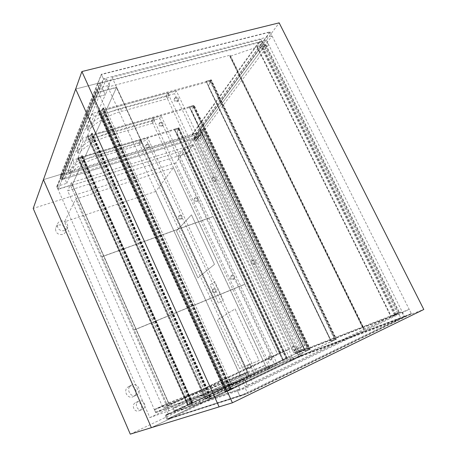 <?xml version="1.0" encoding="UTF-8"?>
<svg xmlns="http://www.w3.org/2000/svg" width="457" height="457" viewBox="0 0 457 457"><rect width="100%" height="100%" fill="white"/><g stroke="black" fill="none" stroke-linecap="round" stroke-linejoin="round"><path stroke-width="0.34" stroke-dasharray="2.29 1.71" d="M149.856 417.589L240.085 375.026L265.237 365.234L168.81 410.86L149.856 417.589L64.551 221.811L75.599 199.161L173.386 167.719L155.86 191.42L240.085 375.026M265.237 365.234L173.386 167.719M168.81 410.86L75.599 199.161M155.86 191.42L64.551 221.811M218.446 303.077L210.106 284.991L214.699 281.529L223.199 299.901L218.446 303.077L210.123 284.985L214.716 281.518L223.21 299.895L218.463 303.071M214.453 264.392L197.955 277.839L176.459 231.036L191.466 214.864L214.47 264.386L197.967 277.833L176.471 231.031L191.483 214.859L214.47 264.386M259.079 360.533L239.605 368.536L217.264 319.889L235.127 308.938L259.096 360.527L239.622 368.531L217.281 319.883L235.144 308.926L259.096 360.527M294.251 350.033L295.371 352.398L298.25 351.033L297.13 348.674L304.608 345.675L203.713 133.421L198.498 140.345L197.475 138.185L298.25 351.033L296.753 351.622L306.967 347.606L203.508 130.096L197.475 138.185L194.539 139.088L197.475 138.185L196.441 139.579L296.753 351.622L293.88 352.981L193.511 140.482L196.441 139.579L193.511 140.482L200.514 131.005L304.036 348.999L306.967 347.606L203.508 130.096L200.514 131.005L193.511 140.482L293.88 352.981L296.753 351.622L196.441 139.579L203.508 130.096L200.514 131.005L304.036 348.999L293.88 352.981L295.371 352.398L194.539 139.088L195.562 141.253L200.726 134.335L301.683 347.057L294.068 350.119L295.542 353.232L304.602 349.702L200.263 130.011L194.031 138.465L195.379 141.31L200.537 134.392L301.5 347.143L294.068 350.119M62.203 178.39L60.752 175.077L195.545 134.021L196.978 137.043L62.203 178.39L61.649 179.727L195.944 138.437L194.516 135.426L60.204 176.431L61.649 179.727L60.204 176.431L101.443 74.52L103.391 78.775L272.041 35.874L270.138 32.087L101.443 74.52M130.279 434.15L270.852 367.205L175.682 162.983L198.024 132.621L192.066 134.432L192.248 134.832L195.465 133.85L196.978 137.043L195.944 138.437L61.649 179.727L103.391 78.775M60.752 175.077L60.204 176.431L194.516 135.426L195.944 138.437L272.041 35.874M195.545 134.021L270.138 32.087M270.852 367.205L303.431 354.923L301.426 350.696L295.588 353.467L295.725 353.758L298.872 352.261L300.449 355.586L167.896 418.932L166.279 415.264L297.376 352.844L298.941 356.157L166.839 419.275L165.234 415.619L297.376 352.844L409.186 309.355L411.334 313.633L247.585 393.231L245.346 388.347L409.186 309.355M166.279 415.264L245.346 388.347M167.896 418.932L247.585 393.231M300.449 355.586L411.334 313.633M193.202 144.669L289.641 349.068L169.713 405.428L71.418 182.537L193.202 144.669L186.713 153.352L280.37 352.85L163.058 407.935L67.682 190.866L186.713 153.352M71.418 182.537L67.682 190.866M169.713 405.428L163.058 407.935M289.641 349.068L280.37 352.85M62.963 173.7L63.152 174.134L60.667 174.894L62.432 178.904L64.591 178.241L66.825 183.314L56.748 186.445L155.734 412.762L165.697 408.072L168.159 413.676L166.028 414.688L167.982 419.138L170.438 417.966L170.65 418.452L151.364 427.678L303.431 354.923L198.024 132.621L43.444 179.641L62.963 173.7L100.243 82.728L75.673 89.024L266.425 40.136L279.158 22.85M175.682 162.983L33.201 208.438M280.969 352.953L184.508 147.537L193.242 144.823L289.538 348.925L271.869 356.654L289.538 348.925M280.267 352.707L186.753 153.501L178.201 156.197L184.508 147.537M178.201 156.197L271.869 356.654M186.753 153.501L193.242 144.823M167.53 405.57L277.536 353.929L244.889 284.288L134.255 330.028L167.53 405.57L134.244 330.04L244.872 284.3L277.513 353.935L167.513 405.576M134.204 329.92L244.843 284.185L213.151 216.578L101.968 256.748L134.192 329.931L101.962 256.765L213.133 216.595L244.826 284.197L134.192 329.931M101.922 256.645L213.105 216.481L182.326 150.821L70.686 185.731L101.917 256.657L70.675 185.748L182.314 150.839L213.088 216.498L101.917 256.657M63.152 174.134L100.489 83.271L100.243 82.728M60.667 174.894L97.375 84.071L100.489 83.271M62.432 178.904L99.683 89.121L97.375 84.071L99.683 89.121L102.391 88.418L99.683 89.121L103.699 79.438L106.464 78.735L109.457 85.253L96.524 88.612L231.619 384.874L244.289 378.847L247.705 386.285L244.998 387.587L247.711 393.506L411.454 313.873L270.03 31.876L101.328 74.28L103.699 79.438M64.591 178.241L102.391 88.418L105.31 94.799L102.391 88.418L106.464 78.735M66.825 183.314L105.31 94.799L92.645 98.146L105.31 94.799L109.457 85.253M56.748 186.445L92.645 98.146L224.113 387.633L92.645 98.146L96.524 88.612M155.734 412.762L224.113 387.633L236.532 381.732L224.113 387.633L231.619 384.874M165.697 408.072L236.532 381.732L239.851 388.987L236.532 381.732L244.289 378.847M168.159 413.676L239.851 388.987L237.194 390.267L247.705 386.285M166.028 414.688L244.998 387.587M167.982 419.138L239.834 396.036L237.194 390.267L239.834 396.036L400.76 317.912L262.935 41.581L97.375 84.071L101.328 74.28M170.438 417.966L242.884 394.557L239.834 396.036L247.711 393.506M170.65 418.452L243.17 395.179L242.884 394.557M266.425 40.136L404.639 316.712L243.17 395.179M264.894 45.506L196.978 137.043L193.762 138.025L193.888 138.294L199.846 136.466L268.35 44.975L261.193 46.831L261.033 46.505L264.894 45.506L262.935 41.581L270.03 31.876M398.555 313.491L298.872 352.261L300.535 355.774L400.76 317.912L398.555 313.491L394.819 315.284L394.637 314.919L401.554 311.594L404.217 316.918L397.304 320.277L397.03 319.723L400.76 317.912L411.454 313.873M404.639 316.712L423.799 309.486M193.888 138.294L261.193 46.831M193.762 138.025L261.033 46.505M195.465 133.85L262.935 41.581L259.073 42.57L258.828 42.084L265.991 40.25L268.35 44.975M192.248 134.832L259.073 42.57M192.066 134.432L258.828 42.084M199.846 136.466L198.024 132.621L265.991 40.25M300.535 355.774L297.387 357.277L297.593 357.717L303.431 354.923L404.217 316.918M295.588 353.467L394.637 314.919M295.725 353.758L394.819 315.284M297.387 357.277L397.03 319.723M297.593 357.717L397.304 320.277M301.426 350.696L401.554 311.594M98.244 92.377L96.89 89.418L98.398 92.034L116.615 87.27L247.928 372.335L230.082 380.772L231.476 383.829L231.202 383.954L229.665 380.595L247.523 372.164L116.461 87.607L98.244 92.377L58.028 189.369L72.229 184.931L116.461 87.607M72.229 184.931L168.376 402.971L154.329 409.546L155.431 412.071L154.643 409.672L168.684 403.097L72.355 184.657L58.153 189.089L57.022 187.073L96.89 89.418M57.022 187.073L58.028 189.369M57.239 187.004L97.175 89.344M58.153 189.089L98.398 92.034M72.355 184.657L116.615 87.27M168.684 403.097L247.928 372.335M154.643 409.672L230.082 380.772M155.648 411.968L231.476 383.829M155.431 412.071L231.202 383.954M154.329 409.546L229.665 380.595M168.376 402.971L247.523 372.164M209.877 398.298C217.749 395.179 233.864 387.987 246.1 382.121L293.977 359.533L219.908 394.974L208.62 398.892L209.877 398.298L208.438 395.094L207.175 395.682L218.395 391.638L292.491 356.38L244.615 378.882C232.373 384.72 216.281 391.923 208.438 395.094M219.908 394.974L218.395 391.638M290.989 360.647L289.515 357.523M293.977 359.533L292.491 356.38M191.386 404.731C198.464 401.914 213.362 395.254 224.947 389.718L270.098 368.468L200.012 401.886L190.203 405.29L191.386 404.731L190.049 401.737L188.867 402.291L198.618 398.772L268.722 365.514L223.57 386.696L190.049 401.737M200.012 401.886L198.618 398.772M267.488 369.439L266.128 366.514M270.098 368.468L268.722 365.514M175.197 410.369L206.455 396.362L249.168 376.3L182.68 407.907L174.077 410.894L175.197 410.369L173.951 407.553L172.837 408.078L181.389 404.993L247.894 373.523L205.182 393.528L173.951 407.553M182.68 407.907L181.389 404.993M246.871 377.156L245.603 374.403M249.168 376.3L247.894 373.523M69.281 170.575C75.536 164.097 85.036 158.796 97.792 154.666L138.882 142.378L140.316 139.939L72.76 160.059L68.179 170.912L69.281 170.575L70.401 173.117L69.293 173.506L73.925 162.681L141.47 142.441L140.025 144.863L98.941 157.225C86.19 161.372 76.679 166.674 70.401 173.117M72.76 160.059L73.925 162.681M138.882 142.378L140.025 144.863M140.316 139.939L141.47 142.441M77.953 150.187C84.734 142.995 94.879 137.277 108.378 133.027L151.73 120.545L153.352 117.792L81.974 138.243L76.787 150.524L77.953 150.187L79.152 152.872L77.976 153.278L83.22 141.019L154.586 120.437L152.952 123.173L109.606 135.735C96.107 140.002 85.956 145.714 79.152 152.872M81.974 138.243L83.22 141.019M151.73 120.545L152.952 123.173M153.352 117.792L154.586 120.437M87.79 127.057C93.394 120.065 107.858 111.765 120.397 108.452L166.274 95.827L168.119 92.702L92.474 113.387L86.55 127.406L87.79 127.057L89.075 129.914L87.824 130.342L93.811 116.341L169.438 95.507L167.588 98.615L121.722 111.325C109.177 114.667 94.696 122.956 89.075 129.914M92.474 113.387L93.811 116.341M166.274 95.827L167.588 98.615M168.119 92.702L169.438 95.507M138.797 142.515L140.099 140.31L248.814 376.431L246.74 377.208L138.797 142.515L146.406 140.242L147.742 138.031L256.32 372.861L254.206 373.655L146.406 140.242M246.74 377.208L254.206 373.655M248.814 376.431L256.32 372.861M140.099 140.31L147.742 138.031M151.638 120.705L153.101 118.214L269.693 368.616L267.339 369.496L151.638 120.705L159.647 118.397L161.155 115.907L277.582 364.857L275.183 365.76L159.647 118.397M267.339 369.496L275.183 365.76M269.693 368.616L277.582 364.857M153.101 118.214L161.155 115.907M166.171 96.01L167.833 93.182L293.514 359.705L290.818 360.716L166.171 96.01L174.625 93.685L176.345 90.857L301.82 355.729L299.078 356.763L174.625 93.685M290.818 360.716L299.078 356.763M293.514 359.705L301.82 355.729M167.833 93.182L176.345 90.857M178.076 128.783L286.088 358.551L187.576 405.359L190.106 404.165L187.884 405.222L78.153 158.55L187.884 405.222L286.945 358.219L178.641 127.937L78.513 157.728L188.541 404.993L78.513 157.728L81.449 156.854L82.346 155.3L81.866 155.466L81.272 156.814L78.33 157.694L77.879 158.722L80.363 157.979L78.153 158.55L78.513 157.728L78.153 158.55L178.076 128.783L178.641 127.937M286.088 358.551L286.945 358.219M193.088 106.492L308.852 349.782L205.182 399.184L207.866 397.916L205.513 399.035L87.687 136.7L205.513 399.035L309.823 349.405L193.728 105.544L88.098 135.763L206.267 398.772L88.098 135.763L91.206 134.872L92.205 133.124L91.697 133.295L91.023 134.826L87.91 135.718L87.401 136.883L90.029 136.129L87.687 136.7L88.098 135.763L87.687 136.7L193.088 106.492L193.728 105.544M308.852 349.782L309.823 349.405M210.043 81.323L334.73 339.808L225.747 391.94L231.528 389.495L225.387 392.095L228.237 390.746L225.747 391.94L98.552 111.816L225.747 391.94L335.838 339.38L210.768 80.243L99.015 110.748L226.615 391.632L99.015 110.748L102.322 109.846L103.442 107.846L102.905 108.029L102.128 109.777L98.821 110.685L98.238 112.016L101.031 111.251L98.552 111.816L99.015 110.748L98.552 111.816L210.043 81.323L210.768 80.243M334.73 339.808L335.838 339.38M191.883 403.457L81.7 156.328M192.643 403.188L82.117 155.397M192.106 403.348L81.929 156.26M82.14 155.294L192.705 403.171L82.163 155.289M191.3 403.691L81.272 156.814M188.404 405.068L78.33 157.694M187.576 405.359L77.879 158.722M190.026 404.194L80.363 157.979M190.106 404.165L80.409 157.876M191.443 403.617L81.449 156.854M192.62 403.2L82.094 155.403M209.832 397.133L91.491 134.284M210.7 396.83L91.966 133.221M210.071 397.019L91.731 134.215M209.192 397.39L91.023 134.826M206.13 398.852L87.91 135.718M205.182 399.184L87.401 136.883M207.769 397.95L90.029 136.129M207.866 397.916L90.08 136.015M209.329 397.31L91.206 134.872M210.677 396.842L91.937 133.227M230.442 389.872L102.648 109.166M231.436 389.524L103.185 107.955M230.688 389.752L102.899 109.097M103.442 107.846L231.71 389.398L103.436 107.886M229.722 390.164L102.128 109.777M226.478 391.718L98.821 110.685M225.387 392.095L98.238 112.016M228.129 390.786L101.031 111.251M228.237 390.746L101.088 111.12M229.865 390.084L102.322 109.846M231.413 389.535L103.156 107.961M230.248 55.377L364.143 329.223L230.259 55.28L229.842 56.354L257.011 47.082L260.907 39.376L112.028 77.319L107.841 87.001L229.962 55.246M364.32 329.114L363.566 329.377L229.854 56.262M230.219 56.371L363.829 329.229L363.566 329.377M257.011 47.082L390.866 316.512L397.819 313.999L253.149 383.663L245.186 386.422L364.143 329.223M260.907 39.376L397.819 313.999M363.829 329.229L390.866 316.512M107.841 87.001L245.186 386.422M112.028 77.319L253.149 383.663M178.35 128.783L176.796 132.913L178.916 127.771L174.22 129.251L178.676 127.926L178.39 128.685L174.694 129.874L178.35 128.783L286.328 358.425L283.157 359.51L176.796 132.913M283.157 359.51L177.002 132.838M283.369 359.413L287.253 358.082L178.916 127.771M287.253 358.082L282.723 360.236L174.288 129.148M282.723 360.236L174.22 129.251M282.615 360.276L286.979 358.202L178.676 127.926M286.979 358.202L286.396 358.402L178.39 128.685M286.396 358.402L282.849 360.087L174.763 129.765M282.849 360.087L174.694 129.874M282.74 360.127L286.328 358.425M193.454 106.39L191.592 111.091L194.099 105.247L189.158 106.755L193.842 105.418L193.5 106.281L189.609 107.492L193.454 106.39L309.206 349.611L305.499 350.896L191.592 111.091M305.499 350.896L191.809 111.011M305.716 350.793L310.269 349.211L194.099 105.247M310.269 349.211L305.522 351.479L189.238 106.635M305.522 351.479L189.158 106.755M305.402 351.524L309.977 349.342L193.842 105.418M309.977 349.342L309.292 349.576L193.5 106.281M309.292 349.576L305.573 351.353L189.689 107.372M305.573 351.353L189.609 107.492M305.453 351.399L309.206 349.611M210.523 81.083L208.278 86.47L211.265 79.781L206.05 81.312L210.985 79.969L210.574 80.958L206.473 82.191L210.523 81.083L335.244 339.574L330.862 341.111L208.278 86.47M330.862 341.111L208.506 86.39M331.091 341.002L336.472 339.117L211.265 79.781M336.472 339.117L331.485 341.505L206.141 81.18M331.485 341.505L206.05 81.312M331.348 341.556L336.152 339.26L210.985 79.969M336.152 339.26L335.341 339.54L210.574 80.958M335.341 339.54L331.439 341.408L206.558 82.054M331.439 341.408L206.473 82.191M331.302 341.465L335.244 339.574M165.234 415.619L166.839 419.275L298.941 356.157L297.376 352.844L165.234 415.619M295.371 352.398L306.967 347.606L295.371 352.398M297.13 348.674L304.79 345.589L203.896 133.364L198.681 140.288L197.338 137.448L203.633 128.988L307.904 348.137L298.781 351.696L297.313 348.588M295.542 353.232L298.781 351.696M304.602 349.702L307.904 348.137M200.263 130.011L203.633 128.988M194.031 138.465L197.338 137.448M293.394 346.069C291.715 348.44 292.326 349.856 295.233 350.308L295.376 350.251C297.05 347.851 296.427 346.44 293.503 346.023L293.394 346.069M294.599 350.559C296.279 348.16 295.656 346.754 292.737 346.337L292.629 346.383C290.949 348.754 291.555 350.165 294.462 350.616L294.599 350.559M269.527 355.9C267.911 358.134 268.476 359.459 271.218 359.87L271.355 359.813C272.96 357.557 272.389 356.237 269.63 355.86L269.527 355.9M270.681 360.082C272.286 357.831 271.715 356.511 268.962 356.134L268.859 356.18C267.248 358.408 267.808 359.728 270.544 360.139L270.681 360.082M248.608 364.52C247.06 366.628 247.585 367.874 250.179 368.251L250.305 368.199C251.847 366.063 251.316 364.823 248.705 364.48L248.608 364.52M249.716 368.433C251.253 366.303 250.722 365.069 248.117 364.72L248.02 364.76C246.472 366.868 246.997 368.108 249.585 368.485L249.716 368.433M213.619 288.704L213.156 288.995C212.208 291.115 212.905 292.206 215.258 292.269L215.698 292C216.675 289.875 215.984 288.778 213.619 288.704M214.739 292.64L215.178 292.371C216.155 290.252 215.464 289.155 213.099 289.081L212.642 289.372C211.688 291.486 212.391 292.577 214.739 292.64M179.732 215.293L178.927 215.933C178.493 217.852 179.293 218.789 181.326 218.743L182.115 218.12C182.566 216.195 181.772 215.253 179.732 215.293M180.875 219.24L181.663 218.617C182.115 216.698 181.326 215.755 179.287 215.795L178.481 216.435C178.047 218.355 178.847 219.286 180.875 219.24M146.903 144.166L145.926 145.069C145.806 146.766 146.646 147.582 148.445 147.508L149.41 146.628C149.548 144.92 148.714 144.098 146.903 144.166M148.062 148.125L149.028 147.245C149.165 145.537 148.331 144.72 146.52 144.789L145.549 145.686C145.423 147.388 146.263 148.199 148.062 148.125M231.91 275.325L231.425 275.628C230.442 277.867 231.191 279.027 233.676 279.107L234.133 278.827C235.149 276.588 234.412 275.422 231.91 275.325M233.087 279.53L233.544 279.244C234.561 277.011 233.818 275.845 231.328 275.754L230.842 276.057C229.86 278.29 230.608 279.45 233.087 279.53M195.562 197.464L194.716 198.132C194.271 200.155 195.122 201.149 197.264 201.114L198.098 200.469C198.561 198.441 197.715 197.441 195.562 197.464M196.756 201.68L197.584 201.029C198.047 199.012 197.207 198.012 195.053 198.035L194.208 198.704C193.768 200.72 194.619 201.714 196.756 201.68M160.413 122.179L159.39 123.116C159.27 124.904 160.161 125.772 162.064 125.709L163.075 124.795C163.212 123.002 162.326 122.128 160.413 122.179M161.629 126.406L162.641 125.492C162.778 123.698 161.887 122.83 159.984 122.882L158.956 123.813C158.842 125.601 159.733 126.463 161.629 126.406M252.738 260.09L252.23 260.41C251.207 262.781 252.013 264.02 254.64 264.123L255.126 263.826C256.183 261.455 255.383 260.21 252.738 260.09M253.966 264.603L254.452 264.306C255.503 261.941 254.709 260.701 252.07 260.581L251.561 260.896C250.539 263.266 251.344 264.5 253.966 264.603M213.539 177.207L212.648 177.91C212.202 180.041 213.111 181.103 215.378 181.092L216.252 180.412C216.727 178.276 215.824 177.207 213.539 177.207M214.796 181.737L215.67 181.058C216.144 178.921 215.241 177.859 212.962 177.859L212.077 178.556C211.625 180.686 212.534 181.749 214.796 181.737M175.728 97.25L174.648 98.226C174.54 100.112 175.488 101.037 177.499 101.003L178.567 100.049C178.698 98.158 177.75 97.221 175.728 97.25M177.008 101.791L178.07 100.837C178.201 98.952 177.253 98.021 175.237 98.049L174.163 99.02C174.048 100.906 174.997 101.831 177.008 101.791M399.395 312.428L390.821 316.518L399.458 312.382L265.9 44.78L261.473 48.048L257.045 47.237L260.461 44.352L261.501 43.941L265.785 44.712M58.662 225.01C63.392 224.484 65.791 226.483 65.859 231.019C65.442 232.664 64.408 233.801 62.746 234.418C58.136 235.001 55.714 233.064 55.486 228.626C55.851 226.861 56.908 225.655 58.662 225.01M64.654 230.636C59.981 231.219 57.525 229.26 57.285 224.758C57.656 222.97 58.73 221.754 60.507 221.102C65.3 220.577 67.733 222.605 67.802 227.198C67.385 228.866 66.334 230.014 64.654 230.636M128.805 386.588C134.746 383.634 139.431 393.785 133.393 396.573L133.181 396.67C127.48 399.578 122.613 390.027 128.194 386.908L128.805 386.588M136.215 395.191C130.434 398.133 125.492 388.444 131.148 385.285L131.765 384.96C137.786 381.966 142.544 392.266 136.426 395.088L136.215 395.191M135.735 402.543L135.758 402.531C140.613 400.109 144.269 408.564 139.259 410.66L138.957 410.786C134.101 412.831 130.862 404.519 135.735 402.543M142.39 409.386L142.087 409.512C137.163 411.586 133.872 403.154 138.808 401.149L138.831 401.137C143.755 398.681 147.468 407.261 142.39 409.386M208.66 398.881L207.221 395.671M246.1 382.121L244.615 378.882M190.238 405.279L188.901 402.28M224.947 389.718L223.57 386.696M174.106 410.883L172.866 408.067M206.455 396.362L205.182 393.528M68.179 170.912L69.298 173.454M97.792 154.666L98.941 157.225M76.787 150.524L77.987 153.215M108.378 133.027L109.606 135.735M86.55 127.406L87.835 130.262M120.397 108.452L121.722 111.325M192.865 403.085L82.346 155.329M192.397 403.308L81.866 155.466M210.934 396.716L92.205 133.153M210.797 396.796L92.017 133.101M210.774 396.807L91.994 133.113M210.443 396.95L91.697 133.295M231.55 389.484L103.242 107.818M231.528 389.495L103.219 107.823M231.162 389.655L102.905 108.029M261.501 43.941L396.145 314.222M265.58 45.26L398.955 312.577M262.501 47.642L395.225 314.17M261.473 48.048L394.168 314.662M257.165 47.311L390.889 316.473M257.365 46.763L391.312 316.33M260.461 44.352L395.071 314.719M208.62 398.892L207.175 395.682M190.203 405.29L188.867 402.291M174.077 410.894L172.837 408.078M69.293 173.506L68.173 170.964M77.976 153.278L76.776 150.587M87.824 130.342L86.539 127.486M192.877 403.08L82.346 155.3M210.951 396.71L92.205 133.124M230.259 55.28L364.372 329.103M229.842 56.354L363.515 329.394M294.462 350.616L295.233 350.308M292.737 346.337L293.503 346.023M270.544 360.139L271.218 359.87M268.962 356.134L269.63 355.86M249.585 368.485L250.179 368.251M248.117 364.72L248.705 364.48M215.178 292.371L215.698 292M212.642 289.372L213.156 288.995M181.663 218.617L182.115 218.12M178.481 216.435L178.927 215.933M149.028 147.245L149.41 146.628M145.549 145.686L145.926 145.069M233.544 279.244L234.133 278.827M230.842 276.057L231.425 275.628M197.584 201.029L198.098 200.469M194.208 198.704L194.716 198.132M162.641 125.492L163.075 124.795M158.956 123.813L159.39 123.116M254.452 264.306L255.126 263.826M251.561 260.896L252.23 260.41M215.67 181.058L216.252 180.412M212.077 178.556L212.648 177.91M178.07 100.837L178.567 100.049M174.163 99.02L174.648 98.226M265.9 44.78L399.458 312.382M257.045 47.237L390.821 316.518M57.285 224.758L55.486 228.626M67.802 227.198L65.859 231.019M131.148 385.285L128.194 386.908M136.426 395.088L133.393 396.573M138.831 401.137L135.758 402.531M142.087 409.512L138.957 410.786"/><path stroke-width="0.69" d="M81.889 71.543L75.673 89.024L219.103 406.879L75.673 89.024L43.444 179.641L151.364 427.678L43.444 179.641L33.201 208.438L130.279 434.15L232.419 402.788L423.799 309.486L279.158 22.85L81.889 71.543L232.419 402.788"/></g></svg>
